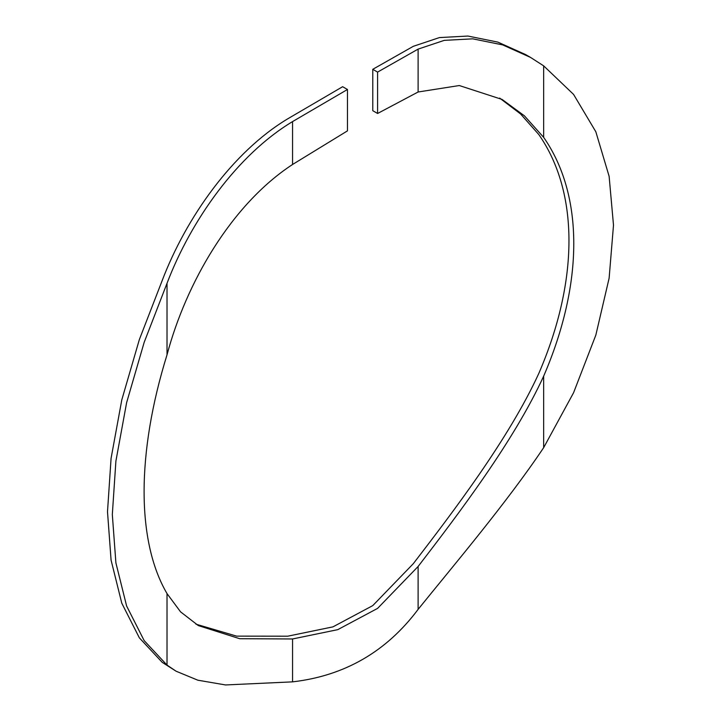 <?xml version="1.0" encoding="UTF-8"?>
<svg xmlns="http://www.w3.org/2000/svg" width="721" height="721" viewBox="0 0 721 721"><rect width="100%" height="100%" fill="white"/><g stroke="black" fill="none" stroke-linecap="round" stroke-linejoin="round"><path stroke-width="1.08" d="M530.503 57.401L525.681 54.616L497.85 42.106L467.884 36.05L439.422 37.582L413.286 46.324L372.766 69.315L377.597 72.1L418.108 49.109L444.244 40.367L472.706 38.835L502.663 44.891L530.503 57.401L543.661 65.854L573.574 94.415L595.834 131.772L609.128 176.33L613.499 225.177L609.128 278.162L595.834 335.103L573.574 392.729L543.661 447.66C506.575 502.925 453.969 564.931 418.108 609.38C386.411 651.685 344.566 675.847 292.564 681.859L225.529 684.95L197.815 680.191L176.113 671.224L167.02 665.113L144.182 640.636L126.617 606L115.901 562.921L112.323 514.533L115.901 461.098L126.617 402.669L144.182 342.322L167.02 283.308C190.939 220.446 237.263 154.808 292.564 121.588L347.459 89.494L342.637 86.709L287.742 118.812C232.441 152.023 186.117 217.661 162.198 280.523L139.36 339.537L121.795 399.885L111.079 458.313L107.501 511.748L111.079 560.145L121.795 603.216L139.36 637.851L162.198 662.329L176.113 671.224M195.932 624.161L236.605 636.129L287.742 636.192L332.949 626.864L372.766 605.613L413.286 563.705C453.698 511.117 508.963 438.548 538.839 373.361C578.999 280.379 578.999 192.282 538.839 134.584L520.607 113.981L499.662 98.083M377.597 72.1L377.597 113.476L372.775 110.692L372.775 69.315M377.597 113.476L418.108 92L459.295 85.538L502.077 99.444L524.401 115.82L543.661 137.369C583.812 195.067 583.812 283.164 543.661 376.146C513.785 441.333 458.52 513.902 418.108 566.49L377.588 608.389L337.77 629.649L292.564 638.968L239.732 638.707L198.311 625.585L180.574 611.859L167.02 593.599C136.458 541.444 136.458 453.347 167.02 354.822C186.054 283.38 230.936 204.818 292.564 164.478L347.459 130.871L347.459 89.494M292.564 638.968L292.564 681.859M167.02 593.599L167.02 665.113M418.108 49.109L418.108 92M418.108 566.49L418.108 609.38M543.661 65.854L543.661 137.369M167.02 283.308L167.02 354.822M292.564 121.588L292.564 164.478M543.661 376.146L543.661 447.66"/></g></svg>
